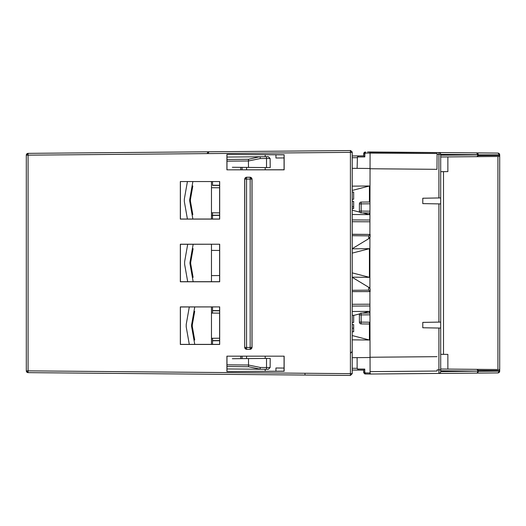 <?xml version="1.0" encoding="UTF-8"?>
<svg xmlns="http://www.w3.org/2000/svg" width="526" height="526" viewBox="0 0 526 526"><rect width="100%" height="100%" fill="white"/><g stroke="black" fill="none" stroke-linecap="round" stroke-linejoin="round"><path stroke-width="0.79" d="M212.543 340.782L212.543 344.385L212.543 340.782L219.612 340.723M212.543 310.57L219.612 310.636M212.543 310.754L219.612 310.82M28.075 153.362L350.421 150.554L350.421 373.657L352.229 373.657L350.421 375.446L350.421 373.657L26.3 370.843A1.788 1.788 0 0 0 28.075 372.638L28.075 155.157L26.3 155.157L28.075 153.362A1.788 1.788 0 0 0 26.3 155.157L26.3 370.843L28.075 372.638L350.421 375.446L352.229 373.657L352.229 152.343L28.075 155.157L28.075 153.362L208.914 151.784M246.477 349.33L250.245 349.33L246.477 349.33L244.689 347.541L244.689 179.018L246.477 177.229L250.245 177.229L251.961 179.096A1.788 1.788 45 0 0 250.166 177.301L246.556 177.301A1.788 1.788 135 0 0 244.768 179.096L244.689 179.018M250.245 349.33L252.033 347.541L252.033 179.018M284.145 356.161L226.91 356.161L226.91 371.514L284.145 371.271L284.145 356.161L226.91 356.161M219.684 306.901L180.339 306.901L180.339 344.451L219.684 344.458L219.684 306.901L180.411 306.974L180.411 344.385L219.612 344.385L219.612 306.974M219.684 244.222L180.339 244.222L180.339 281.778L219.684 281.778L219.684 244.222L180.411 244.294L180.411 281.706L219.612 281.706L219.612 244.294M219.684 181.542L180.339 181.549L180.339 219.099L219.684 219.099L219.684 181.542L180.339 181.549M226.91 154.486L226.91 169.839L284.145 169.839L284.145 154.729L284.047 157.938L275.94 158.004L275.94 154.769L226.91 154.486L284.145 154.729M26.3 370.843A1.788 1.788 0 0 0 28.075 372.638L304.988 375.051L304.988 373.263L350.421 373.657M239.212 374.479L208.947 374.216M239.205 151.521L304.988 150.949L239.212 151.521M208.947 151.784L208.132 151.988L208.947 151.784L208.112 153.579M212.543 185.237L212.543 181.615M212.543 185.218L219.612 185.277M211.472 187.716L219.612 187.782M212.543 219.026L212.543 212.918L212.543 219.026M226.91 371.514L275.94 371.231L275.94 367.996L284.066 368.062L284.073 356.233M275.94 367.996L284.047 368.062L284.04 371.165L275.94 371.231M226.91 169.839L284.073 169.766L284.066 157.938L275.94 158.004M242.091 169.773L242.091 167.36M219.612 212.859L211.472 212.78M211.472 219.026L211.472 181.615M219.612 181.615L219.612 219.026L180.411 219.026L180.411 181.615M226.976 169.773L226.976 154.552M265.196 169.766L265.196 167.564L258.555 167.505M226.976 157.05L268.181 156.689L262.763 156.735L265.196 156.715L264.677 156.722L265.196 156.715L264.677 156.722L265.196 156.715L265.196 154.716M275.94 154.769L284.04 154.835M211.472 281.706L211.472 244.294M211.472 313.22L212.543 313.082L212.543 306.974M211.472 338.284L219.612 338.218M212.543 338.277L212.543 344.385L212.543 338.277M265.196 356.233L265.196 358.436L258.516 358.495M265.196 369.285L262.763 369.265L265.196 369.285L264.677 369.278L265.196 369.285L264.677 369.278L265.196 369.285L265.196 371.284M226.976 371.448L226.976 356.227M352.137 151.764L352.229 152.343L350.421 150.554L350.98 150.633M212.109 215.298L212.543 215.404M212.543 185.402L219.612 185.461M242.091 358.64L242.091 356.227M211.472 344.385L211.472 306.974M211.472 250.389L219.612 250.461M211.472 275.611L219.612 275.539M246.477 177.229L246.556 179.096L250.166 179.096L250.166 347.462L246.556 347.462L246.556 349.251A1.788 1.788 -135 0 1 244.768 347.462L246.556 347.462L246.556 179.096L244.768 179.096L244.689 347.541M250.245 177.229L250.166 179.096L251.961 179.096L251.961 347.462L250.166 347.462L250.166 349.251A1.788 1.788 -45 0 0 251.961 347.462L252.033 347.541M190.412 199.604L190.412 201.037L189.695 201.037L189.695 199.604L190.412 199.604L192.812 185.98L192.095 185.98M192.095 214.661L192.812 214.661L190.412 201.037M189.695 199.604L192.864 181.615M192.864 219.026L189.695 201.037M187.414 181.615L184.429 198.545A6.088 6.088 0 0 0 184.33 199.604L184.33 201.037A6.088 6.088 0 0 0 184.429 202.096L187.414 219.026M190.701 262.283L190.701 263.717L189.985 263.717L189.985 262.283L190.701 262.283L193.101 248.66L192.385 248.66M192.385 277.34L193.101 277.34L190.701 263.717M189.985 262.283L193.154 244.294M193.154 281.706L189.985 263.717M187.697 244.294L184.711 261.225A6.088 6.088 0 0 0 184.619 262.283L184.619 263.717A6.088 6.088 0 0 0 184.711 264.775L187.697 281.706M192.292 324.963L192.292 326.396L191.576 326.396L191.576 324.963L192.292 324.963L194.699 311.339L193.982 311.339M193.982 340.02L194.699 340.02L192.292 326.396M191.576 324.963L194.751 306.974M194.751 344.385L191.576 326.396M189.294 306.974L186.309 323.904A6.088 6.088 0 0 0 186.217 324.963L186.217 326.396A6.088 6.088 0 0 0 186.309 327.455L189.294 344.385M370.14 288.958L369.449 287.735L352.229 277.327L352.229 290.299L368.719 290.155L370.14 291.575L370.14 288.958L370.14 291.575L352.229 291.634L369.903 291.582L365.958 291.614L369.903 291.582L370.08 373.315L370.804 374.025L438.921 373.427L440.196 372.881M440.696 371.672L440.696 369.844L437.086 369.857L437.093 371.04L370.067 371.632L370.08 373.315M370.08 372.96L369.87 374.032L370.705 374.025M369.87 372.967L365.478 372.927L365.465 373.993L363.782 372.756L363.755 370.08L364.768 369.088L364.768 372.204L363.775 372.237M363.755 155.88L352.229 155.959L363.755 155.854L363.775 153.783L365.465 152.007A1.788 1.788 0 0 0 363.69 153.796L363.69 155.854M497.944 153.086A1.788 1.788 180 0 1 499.7 154.874L499.7 155.63M497.925 154.881L499.7 154.881L499.7 371.126L497.925 371.119M476.668 373.085L438.921 373.427L476.438 373.098A1.788 1.374 -90.5 0 0 477.792 371.31L478.213 371.31A1.788 1.788 -0 0 1 476.438 373.098L497.925 372.914A1.788 1.788 -0 0 0 499.7 371.126L497.925 372.914L476.576 373.092M370.804 374.025L438.921 373.427A1.788 1.788 -0 0 0 440.696 371.639L440.696 371.501M437.093 371.04L437.086 369.857M369.903 288.169L369.903 237.824M352.229 234.267L370.14 234.425L370.14 237.042L370.14 234.425L352.229 234.366L369.903 234.418L370.08 152.948M352.229 168.32L357.115 168.366L357.43 156.978L358.831 155.9L363.755 155.854L364.82 156.912L364.847 153.783L365.557 153.073L437.106 153.5L436.981 169.333L437.099 154.348L438.921 154.361L438.921 197.954L440.696 197.927L440.696 206.606M440.696 369.844L440.696 328.073L422.786 327.764L422.786 322.392L440.696 322.076L440.696 203.924L422.786 203.608L422.786 198.236L438.921 197.954M369.909 357.522L352.229 357.68M269.93 358.397L248.509 358.581L248.542 366.721L226.976 366.53M232.347 358.725L248.509 358.581M352.229 368.272L357.141 368.318L358.831 370.1L352.229 370.041L363.755 370.08M357.141 368.318L357.115 357.634M365.478 372.927L364.768 372.204M363.775 372.204L363.69 372.204A1.788 1.788 -0 0 0 363.88 373M364.387 373.618A1.788 1.788 -0 0 0 365.077 373.947M363.69 372.204L363.69 370.14M499.7 370.606L478.062 370.416L478.213 371.31L499.7 371.119L499.7 156.242L497.925 156.478L497.925 369.522L447.863 369.088L447.863 354.392L440.696 354.333L440.696 369.022L447.863 369.088L447.863 354.392M443.503 354.36L443.503 171.64M498.793 156.465L440.696 156.978L440.696 171.667L447.863 171.607L447.863 156.912L440.696 156.978M497.925 369.522L476.438 369.337A1.788 1.374 90.5 0 1 477.792 371.126L440.696 370.797M440.696 369.022L476.635 369.351M357.115 168.366L369.909 168.478M369.863 153.033L369.87 151.968L367.569 151.988M370.403 152.284L438.921 152.573A1.788 1.788 180 0 1 440.696 154.361L440.696 154.328M370.087 152.915L371.159 151.981L369.87 151.968M437.106 153.5L437.099 154.348M439.604 152.711L440.17 153.099M370.981 151.981L476.438 152.902A1.788 1.374 90.5 0 1 477.792 154.69L440.696 154.361L440.696 197.927M499.7 155.394L478.062 155.584L478.213 154.69A1.788 1.788 0 0 0 476.438 152.902L478.213 154.69L477.792 154.874A1.788 1.374 -90.5 0 1 476.438 156.663A1.788 1.788 0 0 0 478.213 154.874L440.696 155.196M440.696 154.506L438.921 154.361L438.921 152.573L497.925 153.086L499.7 154.874L478.213 154.874M499.7 369.758L498.793 369.528M232.347 167.275L270.206 167.603L270.121 158.471L268.319 156.689M440.696 322.076L440.696 330.762M440.696 156.636L440.696 156.123M440.696 340.901L440.696 302.983M440.696 298.801L440.696 263.026M440.696 227.199L440.696 215.482M422.786 327.764L422.786 322.392M422.786 199.893L422.786 203.608M364.847 153.783L363.69 153.796M226.976 364.847L248.41 365.011L260.304 367.464L260.12 369.14L259.601 369.232L226.976 368.95M268.181 369.311L262.763 369.265L268.181 369.311M447.863 156.912L447.863 171.607M361.171 322.129L359.396 322.129L359.396 314.903L361.171 314.903L361.171 322.129L369.903 322.201L361.171 322.129L361.171 323.917L369.903 323.996M359.396 322.129A1.788 1.788 0 0 0 361.171 323.917M369.903 211.169L361.171 211.097L361.171 212.885L369.903 212.964L361.171 212.885A1.788 1.788 0 0 1 359.396 211.097L359.396 203.871A1.788 1.788 0 0 1 361.171 202.083L369.903 202.004L361.171 202.083L361.171 203.871L359.396 203.871L359.396 211.097L361.171 211.097L361.171 203.871L369.903 203.799M359.396 314.903A1.788 1.788 0 0 1 361.171 313.115L369.903 313.036L361.171 313.115L361.171 314.903L369.903 314.831M478.213 371.31L478.213 371.126A1.788 1.788 0 0 0 476.438 369.337L476.457 369.337M260.12 156.86L260.304 158.536L248.41 160.982L248.542 159.279L259.601 156.768M248.509 167.419L248.41 160.982L226.976 161.147M370.863 152.685L370.153 151.975L370.863 152.685M384.933 373.901L410.129 373.677M369.903 185.994L352.229 186.145L369.423 185.994L369.423 202.01M369.903 214.654L352.229 214.496L369.423 214.647L362.664 212.899M369.903 220.006L352.229 219.927L369.903 220.006M246.569 169.773L246.569 167.399M369.903 304.206L352.236 304.284L352.229 305.001M368.719 238.705L352.229 248.673L352.229 235.701L368.719 235.845L368.719 238.705L370.14 237.042M369.903 221.794L352.229 221.716L352.229 220.999M352.229 263L352.229 174.52M369.903 305.994L352.229 306.073M369.903 311.346L352.229 311.504L369.903 311.346M369.903 340.006L352.229 339.855L369.903 340.006M369.903 248.666L352.229 248.824M369.903 277.334L352.229 277.176M352.229 253.118L369.423 248.673L369.423 277.327L352.229 272.882M352.229 339.855L369.423 340.006L369.423 322.201L369.423 340.006L352.229 335.562M369.423 313.042L369.423 311.353L369.423 313.042M353.663 315.429L359.731 313.858M362.664 313.101L369.423 311.353L352.229 311.504M369.423 212.958L369.423 214.647M359.731 212.142L352.229 210.203M352.229 190.438L369.423 185.994M246.569 356.227L246.569 358.6M370.14 234.425L368.719 235.845M352.229 199.249L353.663 199.249L353.663 192.082L352.229 192.082M352.229 206.771L353.663 206.771L353.663 201.399L352.229 201.399M353.663 206.771L353.663 208.559L352.229 208.559M352.229 322.458L353.663 322.458L353.663 315.291L352.229 315.291M352.229 331.768L353.663 331.768L353.663 324.601L352.229 324.601M350.421 375.446L352.229 373.657M240.763 169.773L240.763 167.347M350.421 152.343L350.421 150.554L352.229 152.343M240.763 358.653L240.763 356.227M370.153 374.025L414.008 373.644M381.429 373.927L392.698 373.835M365.465 373.993L367.562 374.012M440.696 371.639L478.213 371.126M438.921 373.427L438.921 328.046M369.903 357.253L436.981 356.667M436.981 169.333L369.903 168.747M438.921 203.891L438.921 322.109M357.43 369.022L364.768 369.088M364.82 156.912L357.43 156.978M365.557 153.073L365.55 152.007M476.668 152.915L497.925 153.086M269.858 158.464L266.518 158.477L266.504 156.702L262.763 156.735L265.196 156.715M352.229 155.959L358.831 155.9M357.141 157.682L352.229 157.728M259.601 369.232L266.504 369.298L266.518 367.523L260.304 367.464M363.755 370.146L352.229 370.041M260.12 369.14L248.542 366.721M266.518 358.43L266.518 367.523L269.858 367.536M248.542 159.279L226.976 159.47M266.518 167.57L266.518 158.477L260.304 158.536M368.719 287.295L368.719 290.155M353.663 328.185L352.229 328.185M219.612 340.539L212.543 340.598M207.172 153.546L207.704 152.303L207.178 153.48M219.612 215.364L212.543 215.43M219.612 215.18L212.543 215.246M219.612 313.141L212.543 313.082M207.704 152.303L207.172 153.579M367.667 374.012L369.87 374.032M268.319 369.311L270.121 367.536L270.206 358.397M261.803 369.252L262.763 369.265M261.803 156.748L262.763 156.735M350.48 353.268L352.229 351.48"/></g></svg>
